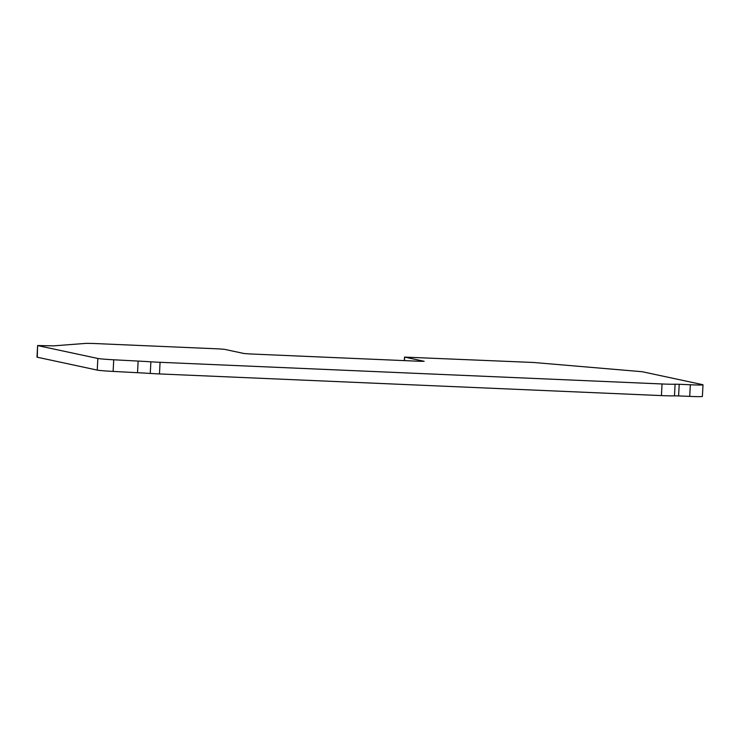 <?xml version="1.0" encoding="UTF-8"?>
<svg xmlns="http://www.w3.org/2000/svg" width="740" height="740" viewBox="0 0 740 740"><rect width="100%" height="100%" fill="white"/><g stroke="black" fill="none" stroke-linecap="round" stroke-linejoin="round"><path stroke-width="1.11" d="M689.717 396.39A16.511 0.638 3 0 0 702.39 396.437L703 384.809A16.511 0.638 -177 0 1 690.327 384.763L689.717 396.39L678.599 395.909L679.209 384.282L690.327 384.763M37.259 357.254L37.611 345.525L37 357.161L97.236 370.102A16.511 0.638 3 0 0 113.118 371.415L137.529 372.701A49.525 1.906 -177 0 1 150.266 373.441A18.454 0.712 3 0 0 159.461 373.931L661.43 395.595A18.454 0.712 3 0 0 674.482 395.835L678.599 395.909M404.484 360.621L404.669 357.106L424.159 361.277L420.561 361.314L249.778 353.942L243.941 353.498L224.46 349.326L218.615 348.882L93.268 343.471L86.219 343.36L53.548 345.867L37.611 345.525M404.669 357.106L533.614 362.48L642.237 371.721L702.556 384.634A16.511 0.638 -177 0 1 703 384.809M674.482 395.835L675.093 384.208L679.209 384.282M675.093 384.208A18.454 0.712 -177 0 1 662.041 383.968L661.43 395.595M159.461 373.931L160.071 362.295L662.041 383.968M160.071 362.295A18.454 0.712 -177 0 1 150.877 361.814L150.266 373.441M113.118 371.415L113.729 359.788L138.139 361.074A49.525 1.906 -177 0 1 150.877 361.814M113.729 359.788A16.511 0.638 -177 0 1 97.847 358.465L97.236 370.102M37.87 345.626L97.847 358.465M137.529 372.701L138.139 361.074M404.355 360.611L404.539 357.059"/></g></svg>

